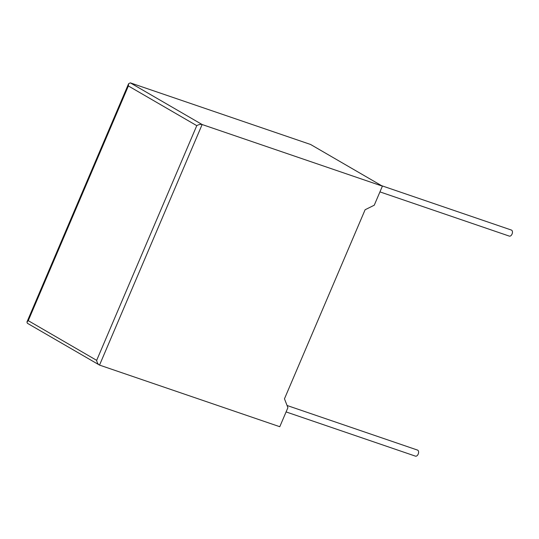 <?xml version="1.0" encoding="UTF-8"?>
<svg xmlns="http://www.w3.org/2000/svg" width="539" height="539" viewBox="0 0 539 539"><rect width="100%" height="100%" fill="white"/><g stroke="black" fill="none" stroke-linecap="round" stroke-linejoin="round"><path stroke-width="0.81" d="M286.088 411.924L415.454 456.142A3.207 1.954 -71.1 0 0 418.197 454.107A3.207 1.954 -71.1 0 0 417.523 450.078L287.071 405.49M381.619 185.692L511.376 230.045A3.207 1.954 108.9 0 1 512.05 234.074A3.207 1.954 108.9 0 1 509.301 236.109L379.941 191.891M287.914 407.646L279.781 426.713L99.526 365.098C98.044 364.357 97.094 362.774 96.663 360.355L196.769 125.654C198.709 124.536 200.495 124.159 202.132 124.529L382.394 186.144L374.255 205.211L365.112 209.738L284.464 398.813L287.914 407.646M130.317 82.858L202.132 124.529L99.526 365.098L27.368 323.272L26.95 322.026L128.592 83.727L130.317 82.858L310.572 144.465L382.394 186.144M26.95 322.026L28.257 320.665L96.663 360.355M128.592 83.727L128.37 85.957L28.257 320.665M196.769 125.654L128.37 85.957"/></g></svg>
